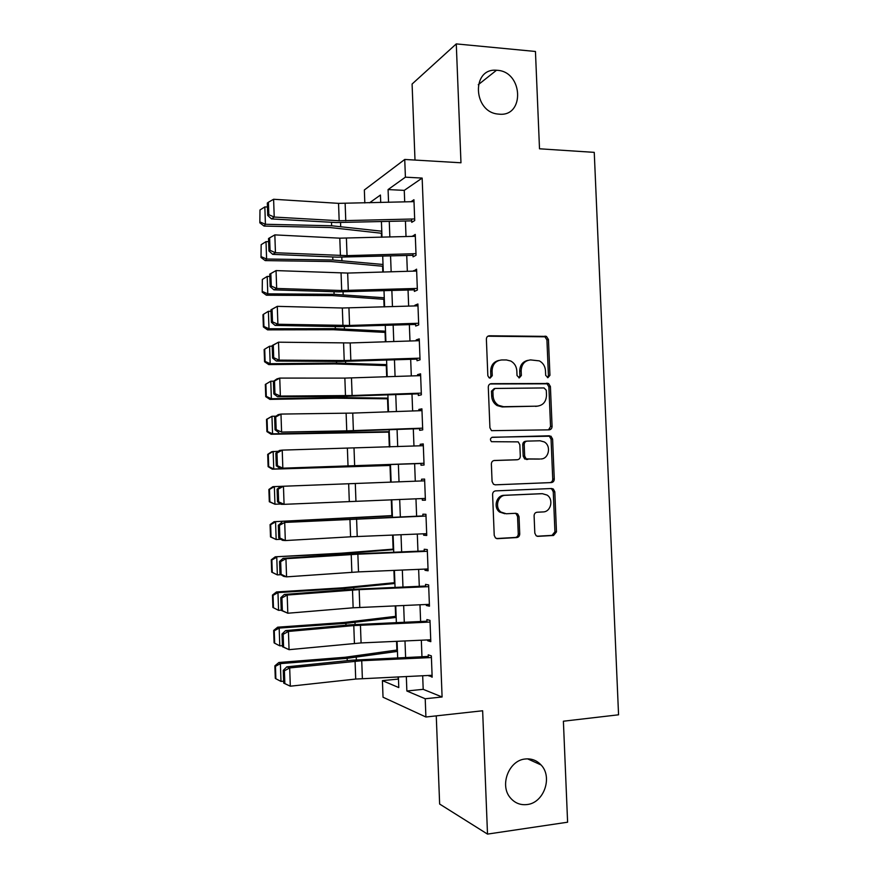 <?xml version="1.0" encoding="UTF-8"?>
<svg xmlns="http://www.w3.org/2000/svg" width="878" height="878" viewBox="0 0 878 878"><rect width="100%" height="100%" fill="white"/><g stroke="black" fill="none" stroke-linecap="round" stroke-linejoin="round"><path stroke-width="1.32" d="M547.905 377.683L549.946 375.312L548.443 339.512L546.423 336.384L489.397 335.78C487.488 335.978 486.489 337.119 486.379 339.193L487.839 375.696L489.09 377.814L490.144 378.089L492.262 375.674L492.075 370.955C492.426 364.293 495.631 360.628 501.7 359.958L506.397 359.947L510.798 361.034C514.464 363.119 516.473 366.389 516.824 370.834L517.021 375.521L519.293 377.891L521.367 375.488L521.17 370.812C521.51 364.205 524.66 360.573 530.619 359.914L539.355 360.88C543.076 362.921 545.117 366.192 545.479 370.692L545.677 375.334L547.905 377.683M547.488 377.639L548.421 375.63L546.928 339.918L544.909 336.801L487.872 336.219M489.847 378.078L490.857 375.993L490.67 371.284L492.075 370.955M518.931 377.858L519.897 375.806L519.71 371.142L521.17 370.812M525.253 758.998C508.867 760.249 499.198 785.426 510.458 797.959C514.914 803.118 520.467 805.313 527.107 804.544C543.932 802.942 552.953 776.997 541.046 764.947C536.732 760.348 531.475 758.362 525.253 758.998M497.266 70.306L496.509 70.251C471.31 67.869 472.99 112.197 498.199 114.074L499.055 114.151C525.011 117.092 523.123 71.579 497.266 70.306M534.812 533.1L536.129 535.745L538.038 536.348L553.568 535.459L556.476 531.881L554.808 491.79L553.327 489.013L551.603 488.519L495.62 490.879C493.71 491.175 492.701 492.371 492.591 494.479L494.226 535.371L495.477 537.973L497.541 538.664L516.747 537.566C518.635 537.248 519.633 536.041 519.732 533.945L519.03 516.571L517.669 513.882L515.759 513.29L506.266 513.762L501.031 512.083C494.479 507.517 497.793 495.225 505.519 495.302L542.385 493.688L547.071 495.071C553.864 499.286 550.923 511.951 543.131 511.929L537.051 512.236C535.185 512.532 534.197 513.729 534.098 515.814L534.812 533.1M422.68 675.731L423.196 689.329L442.095 696.989L425.215 698.756L425.907 717.008L383.027 697.22L382.413 680.637L398.788 687.573L398.392 676.872M364.82 202.95L364.348 189.977L404.736 159.456L460.972 162.781L456.275 43.9L535.448 51.473L539.509 148.799L594.252 152.366L618.562 714.802L563.391 721.211L567.605 822.203L487.509 834.1L482.637 710.763L425.907 717.008M404.736 159.456L405.406 177.169L388.076 189.571L388.559 202.313M442.095 696.989L422.153 178.08L405.406 177.169M549.167 429.847C551 429.594 551.977 428.442 552.075 426.39L550.407 386.529L548.574 383.51L491.318 383.675C489.408 383.895 488.398 385.047 488.289 387.143L489.924 427.795L491.515 430.67L549.167 429.847M552.602 439.077L554.27 479.059C554.172 481.122 553.206 482.296 551.362 482.582L495.379 484.832L493.48 484.239L492.075 481.506L491.373 464.045C491.482 461.938 492.492 460.752 494.402 460.478L517.34 459.732C519.216 459.468 520.204 458.283 520.314 456.209L519.842 444.74L518.25 441.875L491.482 441.689C489.825 439.615 490.176 438.122 492.514 437.222L550.956 436.19L552.602 439.077L551.066 439.23L552.734 479.114L554.27 479.059M436.267 715.877L439.637 804.039L487.509 834.1M456.275 43.9L412.089 84.036L414.998 160.059M411.617 219.05L411.749 222.332L414.723 220.532L413.933 199.723L410.959 201.72M412.945 253.753L413.066 256.837L416.051 255.257L415.25 234.415L412.287 236.391M414.273 288.522L414.383 291.408L417.379 290.047L416.578 269.162L413.604 271.126M415.601 323.356L415.7 326.034L418.707 324.904L417.906 303.986L414.91 305.248L414.932 305.928M416.929 358.257L417.017 360.737L420.046 359.826L419.245 338.864L416.227 339.907L416.26 340.796M418.257 393.234L418.345 395.506L421.374 394.815L420.573 373.819L417.555 374.632L417.588 375.74M419.596 428.266L419.673 430.33L422.713 429.88L421.912 408.841L418.872 409.422L418.927 410.739M420.935 463.375L421.001 465.23L424.063 465.011L423.251 443.917L420.2 444.279L420.266 445.815M422.274 498.55L422.329 500.197L425.402 500.197L424.601 479.081L421.539 479.212L421.605 480.957M423.613 533.791L423.668 535.229L426.752 535.459L425.94 514.299L422.867 514.201L422.944 516.165M424.963 569.098L425.007 570.327L428.102 570.799L427.29 549.584L424.206 549.266L424.283 551.439M426.302 604.481L426.346 605.502L429.452 606.193L428.64 584.946L425.545 584.386L425.632 586.778M427.652 639.919L427.685 640.731L430.802 641.664L429.99 620.373L426.884 619.583L426.982 622.195M422.153 178.08L404.264 190.372L404.703 201.885M405.427 221.036L406.02 236.566M406.733 255.509L407.337 271.313M408.05 290.047L408.654 306.126M409.357 324.651L409.982 341.004M410.674 359.332L411.31 375.949M411.991 394.068L412.638 410.97M413.308 428.87L413.966 446.046M414.635 463.738L415.294 481.199M415.963 498.792L416.622 516.176M417.302 534.043L417.95 551.208M418.641 569.361L419.289 586.317M419.98 604.755L420.617 621.492M421.33 640.216L421.956 656.733M429.013 675.445L432.163 677.201L431.35 655.866L428.223 654.845L428.332 657.677M381.359 233.241L381.513 237.258M382.589 266.232L382.808 272.037M383.818 299.288L384.103 306.883M385.058 332.4L385.409 341.805M386.287 365.577L386.704 376.783M387.527 398.821L388.01 411.837M388.767 432.119L389.327 446.957M390.008 465.472L390.633 482.143M391.292 499.758L391.884 515.627M392.609 535.053L393.124 549.134M393.926 570.404L394.376 582.707M395.243 605.831L395.638 616.345M396.56 641.324L396.889 650.049M397.888 676.894L398.48 679.32M397.975 679.111L382.413 680.637M406.327 676.499L406.865 690.997L425.215 698.756M389.272 221.475L389.854 237.016M390.567 255.981L391.16 271.785M391.862 290.541L392.466 306.631M393.157 325.167L393.772 341.531M394.463 359.87L395.078 376.497M395.758 394.628L396.395 411.541M397.065 429.452L397.712 446.65M398.371 464.352L399.029 481.824M399.688 499.428L400.346 516.824M401.016 534.713L401.652 551.889M402.333 570.052L402.969 587.02M403.66 605.469L404.286 622.217M404.988 640.951L405.614 657.479M380.712 202.522L380.437 195.037L369.55 202.818M397.679 657.841L397.065 641.302M396.362 622.568L395.748 605.809M395.056 587.349L394.42 570.382M393.75 552.207L393.103 535.031M392.444 517.131L391.786 499.747M391.138 482.121L390.48 464.649M389.821 446.935L389.184 429.737M388.515 411.815L387.889 394.902M387.209 376.772L386.583 360.123M385.903 341.783L385.299 325.42M384.608 306.872L384.004 290.783M383.302 272.015L382.72 256.2M382.007 237.236L381.425 221.695M404.264 190.372L388.076 189.571M423.196 689.329L406.865 690.997M410.959 201.666L411.705 201.699M412.276 236.127L415.327 236.237M413.593 270.654L416.644 270.731M414.91 305.248L417.961 305.292M416.227 339.907L419.278 339.918M417.555 374.632L420.606 374.621M418.872 409.422L421.934 409.378M550.989 429.101L549.628 429.122M420.2 444.279L423.262 444.202M422.329 500.197L425.402 500.065M421.539 479.212L424.601 479.092M423.668 535.229L426.73 535.064M425.007 570.327L428.069 570.129M426.346 605.502L429.419 605.26M427.685 640.731L430.758 640.468M429.035 676.038L432.108 675.742M527.799 360.375C522.597 361.648 519.897 365.237 519.71 371.142M498.748 360.452C493.546 361.791 490.857 365.413 490.67 371.284M548.509 429.858L550.539 426.576L548.882 386.814L547.049 383.807L490.056 383.971M546.292 390.282L544.053 387.944L494.983 388.449L492.876 390.875L493.074 395.857C493.37 400.017 495.181 403.167 498.506 405.318L503.588 406.701L537.138 406.163C543.065 405.416 546.182 401.751 546.5 395.188L546.292 390.282M494.226 388.603L491.471 391.16L492.876 390.875M537.643 406.141L502.161 406.942L497.08 405.559C493.776 403.419 491.965 400.269 491.669 396.132L491.471 391.16M495.049 484.832L549.826 482.626C551.669 482.34 552.635 481.177 552.734 479.114M493.842 460.555L516.088 459.82M491.812 437.365L549.409 435.773M540.793 458.964C548.838 459.128 551.527 445.892 544.272 441.93L540.036 440.778L527.151 441.118C525.285 441.382 524.298 442.545 524.199 444.619L524.66 456.066L526.207 458.898L539.816 459.029M526.734 441.162L525.67 441.272C523.804 441.524 522.827 442.699 522.717 444.762L524.199 444.619M539.279 459.073L524.726 459.007L523.189 456.187L522.717 444.762M551.066 439.23L549.419 436.355L547.883 435.938M541.364 493.699L542.385 493.688M504.828 513.718L499.604 512.05C493.063 507.506 496.366 495.236 504.082 495.313L540.859 493.71M496.509 538.532L515.276 537.468C517.164 537.149 518.163 535.942 518.261 533.857L517.559 516.527L516.198 513.849L515.079 513.323M537.04 536.228L552.021 535.371L554.929 531.805L553.261 491.812L551.779 489.046L550.517 488.563M259.987 209.974L259.844 222.836L259.987 209.974L264.838 206.923L267.45 206.988M264.838 206.923L265.419 224.274L331.632 225.767L381.787 231.21M260.393 222.112L265.419 224.274L264.037 226.074L259.844 222.836M381.864 233.296L329.832 227.523L264.037 226.074M414.668 218.962L339.171 220.751L274.221 217.064L271.478 218.918L336.076 222.54L411.694 220.861M413.999 201.644L338.546 203.356L273.607 199.262L274.221 217.064L268.833 214.704L268.405 202.236L267.318 203.016L267.735 215.45L268.833 214.704M267.735 215.45L271.478 218.918M273.607 199.262L268.405 202.236M261.161 244.677L261.018 257.474L261.161 244.677L266.012 241.648L268.635 241.691M266.012 241.648L266.605 259.032L332.861 259.998L383.027 264.476M261.567 256.837L266.605 259.032L265.211 260.601L261.018 257.474M383.093 266.275L331.05 261.534L265.211 260.601M262.335 279.445L262.204 292.165L262.335 279.445L267.197 276.438L269.82 276.471M267.197 276.438L267.79 293.856L334.09 294.284L384.268 297.796M262.752 291.628L267.79 293.856L266.385 295.206L262.204 292.165M384.323 299.321L332.268 295.601L266.385 295.206M263.521 314.269L262.961 314.752L263.378 326.934L263.938 326.484L263.521 314.269L268.394 311.295L271.017 311.306M268.394 311.295L268.986 328.756L335.33 328.646L385.508 331.171M263.938 326.484L268.986 328.756L267.56 329.865L263.378 326.934M385.552 332.433L333.497 329.733L267.56 329.865M264.706 349.17L264.146 349.565L264.563 361.758L265.123 361.407L264.706 349.17L269.579 346.228L272.202 346.206M269.579 346.228L270.172 363.711L336.559 363.064L386.759 364.611M265.123 361.407L270.172 363.711L268.745 364.589L264.563 361.758M386.792 365.599L334.716 363.931L268.745 364.589M415.985 253.665L347.04 255.641L275.451 252.732L272.685 254.346L337.328 257.166L413 255.333M415.327 236.303L339.797 238.168L274.836 234.887L275.451 252.732L270.051 250.34L269.623 237.861L268.525 238.553L268.953 250.998L270.051 250.34M268.953 250.998L272.685 254.346M274.836 234.887L269.623 237.861M417.313 288.434L341.696 290.519L276.669 288.456L273.903 289.85L338.579 291.858L414.317 289.861M269.744 274.145L276.054 270.589L276.669 288.456L271.269 286.052L270.841 273.552L269.744 274.145L270.172 286.623L271.269 286.052M416.655 271.039L347.666 273.069L276.054 270.589L270.841 273.552M270.172 286.623L273.903 289.85M418.641 323.258L349.565 325.453L277.898 324.256L275.121 325.42L339.83 326.627L415.634 324.454M270.962 309.813L277.283 306.345L277.898 324.256L272.487 321.842L272.059 309.308L270.962 309.813L271.39 322.314L272.487 321.842M417.983 305.84L342.321 308.002L277.283 306.345L272.059 309.308M271.39 322.314L275.121 325.42M419.98 358.158L344.22 360.551L279.127 360.134L276.34 361.056L341.081 361.451L416.962 359.113M272.18 345.548L278.513 342.19L279.127 360.134L273.716 357.686L273.288 345.131L272.18 345.548L272.608 358.07L273.716 357.686M419.311 340.697L350.201 342.947L278.513 342.19L273.288 345.131M272.608 358.07L276.34 361.056M265.332 384.432L265.738 396.658L266.308 396.395L265.891 384.136L265.332 384.432L270.764 381.217L273.651 381.184M265.891 384.136L270.764 381.217L271.368 398.744L337.8 397.558L387.999 398.118M266.308 396.395L271.368 398.744L269.93 399.391L265.738 396.658M388.032 398.821L335.945 398.195L269.93 399.391M421.319 393.124L352.111 395.528L280.367 396.077L277.558 396.768L342.332 396.351L418.279 393.849M273.398 381.348L276.954 378.901L279.742 378.089L280.367 396.077L274.946 393.618L274.507 381.03L273.398 381.348L273.826 393.904L274.946 393.618M420.65 375.63L344.856 378.1L279.742 378.089L274.507 381.03M273.826 393.904L277.558 396.768M266.517 419.377L266.923 431.625L267.494 431.449L267.077 419.168L266.517 419.377L271.96 416.282L276.054 416.194M267.077 419.168L271.96 416.282L272.564 433.842L389.25 431.691M267.494 431.449L272.564 433.842L271.115 434.248L266.923 431.625M389.272 432.108L271.115 434.248M422.647 428.157L346.755 430.846L281.597 432.086L343.594 431.307L419.607 428.64M552.075 426.467L551.132 426.51M274.627 417.226L278.172 414.657L280.982 414.076L281.597 432.086L276.175 429.605L275.736 417.006L274.627 417.226L275.055 429.803L276.175 429.605M421.978 410.63L352.747 413.088L280.982 414.076L275.736 417.006M275.055 429.803L278.787 432.547M267.702 454.387L268.119 466.657L268.69 466.569L268.273 454.277L267.702 454.387L271.708 451.709L278.37 451.259M268.273 454.277L273.157 451.413L273.76 469.006L390.512 465.318M268.69 466.569L273.76 469.006L272.301 469.181L268.119 466.657M390.512 465.461L272.301 469.181M423.997 463.266L282.837 468.172L420.935 463.507M275.857 453.18L279.402 450.469L282.222 450.118L282.837 468.172L277.404 465.68L276.976 453.048L275.857 453.18L276.285 465.779L277.404 465.68M423.317 445.706L282.222 450.118L276.976 453.048M276.285 465.779L280.016 468.402M268.887 489.463L269.305 501.755L269.875 501.766L269.458 489.441L268.887 489.463L272.893 486.664L283.451 486.247L284.077 504.334L281.245 504.323L277.514 501.821L278.633 501.821L278.205 489.156L277.086 489.2L277.514 501.821M269.458 489.441L274.353 486.61L274.957 504.235L280.74 503.994M269.875 501.766L274.957 504.235L269.305 501.755M425.336 498.43L284.077 504.334L278.633 501.821M424.667 480.837L283.451 486.247L278.205 489.156M280.631 486.357L277.086 489.2M392.378 515.595L274.09 521.697L392.389 515.869M270.654 524.682L270.084 524.605L270.501 536.919L271.072 537.029L270.654 524.682L275.56 521.872L276.164 539.531L280.872 539.301M271.072 537.029L276.164 539.531L270.501 536.919M270.084 524.605L274.09 521.697M426.675 533.67L350.585 536.809L285.317 540.563L282.475 540.321L278.743 537.94L279.873 538.027L279.445 525.34L278.315 525.285L278.743 537.94M426.006 516.034L284.702 522.432L422.933 515.924M279.445 525.34L284.702 522.432L285.317 540.563L279.873 538.027M281.86 522.311L278.315 525.285M393.629 549.101L341.498 553.184L275.286 556.795L343.397 553.568L393.651 549.661M271.851 559.988L271.269 559.813L271.697 572.149L272.279 572.357L271.851 559.988L276.768 557.212L277.36 574.903L280.916 574.695M272.279 572.357L277.36 574.903L271.697 572.149M271.269 559.813L275.286 556.795M428.025 568.966L358.509 571.896L286.568 576.857L283.715 576.385L279.983 574.124L281.114 574.311L280.675 561.602L279.544 561.448L279.983 574.124M427.356 551.307L357.862 554.183L285.943 558.704L283.089 558.342L348.017 554.205L424.272 550.945M280.675 561.602L285.943 558.704L286.568 576.857L281.114 574.311M283.089 558.342L279.544 561.448M394.88 582.663L342.738 587.81L276.482 591.959L277.964 592.606L344.648 588.414L394.913 583.497M273.058 595.361L272.465 595.086L272.893 607.455L273.475 607.752L273.058 595.361L277.964 592.606L278.567 610.342L281.212 610.166M278.567 610.342L273.475 607.752M272.465 595.086L276.482 591.959M429.375 604.349L353.143 607.795L287.808 613.228L281.223 610.386L282.354 610.66L281.915 597.929L280.784 597.688L281.223 610.386M428.705 586.647L359.157 589.632L287.194 595.043L284.329 594.439L349.29 589.478L425.6 586.043M281.915 597.929L287.194 595.043L287.808 613.228L282.354 610.66M284.329 594.439L280.784 597.688M396.132 616.29L343.978 622.491L277.678 627.188L279.171 628.077L345.899 623.336L396.176 617.41M274.254 630.799L273.673 630.437L274.09 642.828L274.682 643.223L274.254 630.799L279.171 628.077L279.786 645.846L282.42 645.648M279.786 645.846L274.682 643.223M273.673 630.437L277.678 627.188M430.736 639.788L361.088 642.926L289.06 649.676L282.464 646.713L283.594 647.086L283.166 634.333L282.025 633.993L282.464 646.713M430.055 622.052L353.79 625.586L288.434 631.447L285.569 630.613L350.563 624.807L426.949 621.207M283.166 634.333L288.434 631.447L289.06 649.676L283.594 647.086M285.569 630.613L282.025 633.993M397.394 649.972L345.23 657.249L278.875 662.495L280.389 663.625L347.15 658.324L397.438 651.388M275.462 666.314L274.869 665.853L275.286 678.266L275.879 678.76L275.462 666.314L280.389 663.625L280.993 681.416L283.638 681.196M280.993 681.416L275.879 678.76M274.869 665.853L278.875 662.495M432.086 675.292L355.711 679.056L290.311 686.201L283.704 683.117L284.845 683.589L284.406 670.803L283.265 670.364L283.704 683.117M431.405 657.534L361.736 660.728L289.685 667.928L286.81 666.852L351.837 660.212L428.288 656.437M284.406 670.803L289.685 667.928L290.311 686.201L284.845 683.589M286.81 666.852L283.265 670.364M548.421 375.63L549.946 375.312M490.857 375.993L492.262 375.674M519.897 375.806L521.367 375.488M488.003 336.208L489.397 335.78M543.745 336.537L545.26 336.12M546.928 339.918L548.443 339.512M490.176 383.916L491.318 383.675M545.699 383.477L547.224 383.181M548.882 386.814L550.407 386.529M550.539 426.576L552.075 426.39M491.669 396.132L493.074 395.857M502.161 406.942L503.588 406.701M535.646 406.404L537.138 406.163M549.826 482.626L551.362 482.582M515.869 459.842L517.34 459.732M523.189 456.187L524.66 456.066M526.416 459.49L527.908 459.392M504.082 495.313L505.519 495.302M517.559 516.527L519.03 516.571M518.261 533.857L519.732 533.945M515.276 537.468L516.747 537.566M496.794 538.609L497.541 538.664M553.261 491.812L554.808 491.79M554.929 531.805L556.476 531.881M552.021 535.371L553.568 535.459M537.38 536.304L538.038 536.348M331.511 222.277L331.632 225.767M340.554 222.694L340.686 226.359M345.778 220.839L345.142 203.466M339.171 220.751L338.546 203.356M332.751 256.969L332.861 259.998M341.805 257.276L341.926 260.47M334.002 291.715L334.09 294.284M343.057 291.935L343.155 294.635M335.253 326.539L335.33 328.646M344.319 326.649L344.395 328.866M336.504 361.429L336.559 363.064M345.57 361.44L345.636 363.163M347.04 255.641L346.404 238.234M340.434 255.597L339.797 238.168M348.303 290.508L347.666 273.069M341.696 290.519L341.059 273.047M349.565 325.453L348.939 307.969M342.958 325.497L342.321 308.002M350.838 360.452L350.201 342.947M344.22 360.551L343.583 343.013M337.756 396.373L337.8 397.558M346.832 396.285L346.876 397.525M352.111 395.528L351.474 377.979M345.482 395.66L344.856 378.1M339.018 431.394L339.04 432.108M348.094 431.208L348.116 431.954M353.384 430.659L352.747 413.088M346.755 430.846L346.119 413.242M354.657 465.867L354.021 448.263M348.028 466.097L347.392 448.471M355.941 501.14L355.305 483.504M349.301 501.426L348.665 483.756M357.225 536.491L356.578 518.81M350.585 536.809L349.938 519.107M343.397 553.568L343.43 554.501M352.495 552.964L352.528 553.952M358.509 571.896L357.862 554.183M351.858 572.269L351.222 554.534M344.648 588.414L344.692 589.829M353.746 587.689L353.801 589.171M359.793 607.378L359.157 589.632M353.143 607.795L352.506 590.027M345.899 623.336L345.965 625.224M354.997 622.469L355.074 624.456M361.088 642.926L360.441 625.147M354.427 643.398L353.79 625.586M347.15 658.324L347.238 660.684M356.259 657.326L356.347 659.817M362.373 678.551L361.736 660.728M355.711 679.056L355.074 661.222M478.269 84.705L496.509 70.251M527.601 758.855L541.046 764.947M544.909 336.801L546.423 336.384M547.049 383.807L548.574 383.51M497.08 405.559L498.506 405.318M524.726 459.007L526.207 458.898M549.419 436.355L550.956 436.19M499.604 512.05L501.031 512.083M516.198 513.849L517.669 513.882M551.779 489.046L553.327 489.013"/></g></svg>
